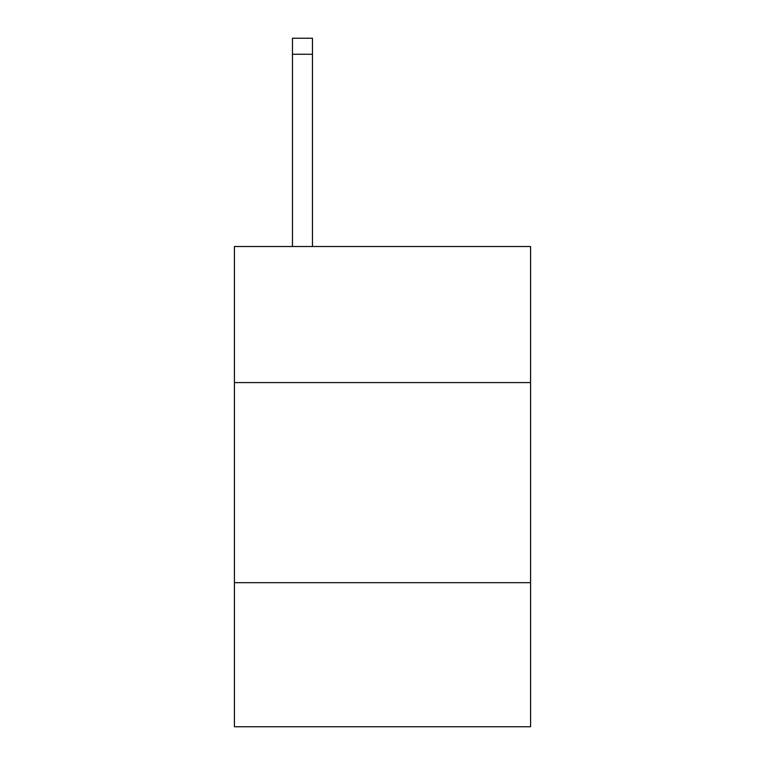 <?xml version="1.0" encoding="UTF-8"?>
<svg xmlns="http://www.w3.org/2000/svg" width="765" height="765" viewBox="0 0 765 765"><rect width="100%" height="100%" fill="white"/><g stroke="black" fill="none" stroke-linecap="round" stroke-linejoin="round"><path stroke-width="1.15" d="M530.575 382.577L530.575 246.512L234.425 246.512L234.425 382.577L530.575 382.577L530.575 726.75L234.425 726.75L234.425 382.577M530.575 582.681L234.425 582.681M312.464 246.512L312.464 54.258L292.459 54.258L292.459 38.25L312.464 38.25L312.464 54.258M292.459 246.512L292.459 54.258"/></g></svg>
